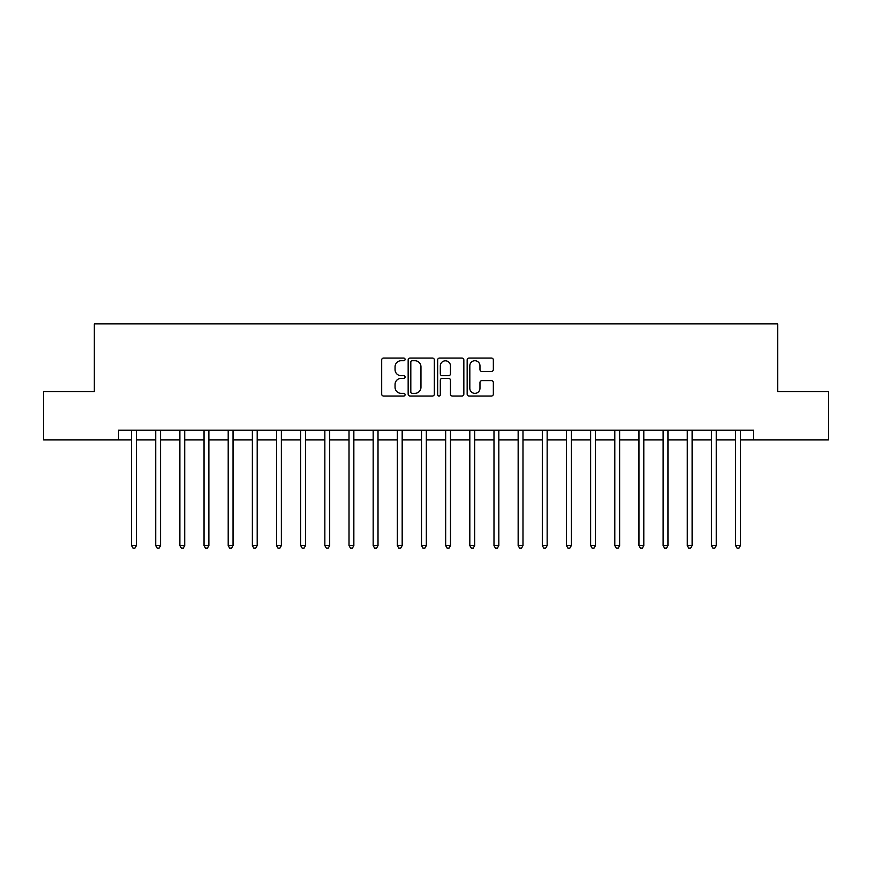 <?xml version="1.0" encoding="UTF-8"?>
<svg xmlns="http://www.w3.org/2000/svg" width="872" height="872" viewBox="0 0 872 872"><rect width="100%" height="100%" fill="white"/><g stroke="black" fill="none" stroke-linecap="round" stroke-linejoin="round"><path stroke-width="1.31" d="M405.077 359.395A1.33 1.33 0 0 0 403.747 358.065L383.582 358.065A1.897 1.897 0 0 0 381.685 359.962L381.685 394.122A1.897 1.897 0 0 0 383.582 396.019L403.747 396.019A1.33 1.33 0 0 0 405.077 394.689A1.33 1.33 0 0 0 403.747 393.359L401.131 393.359A6.071 6.071 0 0 1 395.06 387.288L395.06 384.443A6.071 6.071 0 0 1 401.131 378.372L403.747 378.372A1.33 1.33 0 0 0 405.077 377.042A1.33 1.33 0 0 0 403.747 375.712L401.131 375.712A6.071 6.071 0 0 1 395.06 369.641L395.06 366.796A6.071 6.071 0 0 1 401.131 360.725L403.747 360.725A1.33 1.33 0 0 0 405.077 359.395M491.448 371.45A1.897 1.897 0 0 0 493.345 369.554L493.345 359.962A1.897 1.897 0 0 0 491.448 358.065L469.06 358.065A1.897 1.897 0 0 0 467.163 359.962L467.163 394.122A1.897 1.897 0 0 0 469.06 396.019L491.448 396.019A1.897 1.897 0 0 0 493.345 394.122L493.345 382.546A1.897 1.897 0 0 0 491.448 380.65L481.867 380.65A1.897 1.897 0 0 0 479.971 382.546L479.971 388.291A5.079 5.079 0 0 1 474.891 393.359A5.079 5.079 0 0 1 469.823 388.291L469.823 365.804A5.079 5.079 0 0 1 474.891 360.725A5.079 5.079 0 0 1 479.971 365.804L479.971 369.554A1.897 1.897 0 0 0 481.867 371.45L491.448 371.45M118.505 439.87L43.6 439.87L43.6 391.539L94.34 391.539L94.34 323.883L777.661 323.883L777.661 391.539L828.4 391.539L828.4 439.87L753.495 439.87L753.495 430.201L118.505 430.201L118.505 439.87L131.552 439.87M434.343 359.962A1.897 1.897 0 0 0 432.447 358.065L410.058 358.065A1.897 1.897 0 0 0 408.161 359.962L408.161 394.122A1.897 1.897 0 0 0 410.058 396.019L432.447 396.019A1.897 1.897 0 0 0 434.343 394.122L434.343 359.962M439.553 358.065L461.942 358.065A1.897 1.897 0 0 1 463.839 359.962L463.839 394.122A1.897 1.897 0 0 1 461.942 396.019L452.361 396.019A1.897 1.897 0 0 1 450.464 394.122L450.464 380.268A1.897 1.897 0 0 0 448.568 378.372L442.213 378.372A1.897 1.897 0 0 0 440.316 380.268L440.316 394.689A1.33 1.33 0 0 1 438.987 396.019A1.33 1.33 0 0 1 437.657 394.689L437.657 359.962A1.897 1.897 0 0 1 439.553 358.065M136.381 439.87L155.717 439.87M160.546 439.87L179.872 439.87M184.711 439.87L204.037 439.87M208.877 439.87L228.202 439.87M233.031 439.87L252.368 439.87M257.196 439.87L276.522 439.87M281.362 439.87L300.687 439.87M305.527 439.87L324.853 439.87M329.681 439.87L349.018 439.87M353.847 439.87L373.172 439.87M378.012 439.87L397.338 439.87M402.177 439.87L421.503 439.87M426.332 439.87L445.668 439.87M450.497 439.87L469.823 439.87M474.662 439.87L493.988 439.87M498.828 439.87L518.153 439.87M522.982 439.87L542.319 439.87M547.147 439.87L566.473 439.87M571.313 439.87L590.638 439.87M595.478 439.87L614.804 439.87M619.632 439.87L638.969 439.87M643.798 439.87L663.123 439.87M667.963 439.87L687.289 439.87M692.128 439.87L711.454 439.87M716.283 439.87L735.619 439.87M740.448 439.87L753.495 439.87M412.14 360.725A1.33 1.33 0 0 0 410.81 362.054L410.81 392.029A1.33 1.33 0 0 0 412.14 393.359L414.887 393.359A6.071 6.071 0 0 0 420.958 387.288L420.958 366.796A6.071 6.071 0 0 0 414.887 360.725L412.14 360.725M450.464 365.891A5.079 5.079 0 0 0 445.396 360.823A5.079 5.079 0 0 0 440.316 365.891L440.316 373.816A1.897 1.897 0 0 0 442.213 375.712L448.568 375.712A1.897 1.897 0 0 0 450.464 373.816L450.464 365.891M136.621 430.201L136.523 430.441A1.929 1.929 90.1 0 0 136.381 431.171L136.381 545.6L131.552 545.6L131.552 431.171A1.929 1.929 90.1 0 0 131.41 430.441L131.312 430.201M136.381 545.6L134.931 548.117L133.002 548.117L131.552 545.6M160.786 430.201L160.688 430.441A1.929 1.929 87.4 0 0 160.546 431.171L160.546 545.6L155.717 545.6L155.717 431.171A1.929 1.929 87.4 0 0 155.576 430.441L155.478 430.201M160.546 545.6L159.096 548.117L157.167 548.117L155.717 545.6M184.951 430.201L184.853 430.441A1.929 1.929 87.4 0 0 184.711 431.171L184.711 545.6L179.872 545.6L179.872 431.171A1.929 1.929 87.4 0 0 179.741 430.441L179.643 430.201M184.711 545.6L183.262 548.117L181.322 548.117L179.872 545.6M209.106 430.201L209.008 430.441A1.929 1.929 87.4 0 0 208.877 431.171L208.877 545.6L204.037 545.6L204.037 431.171A1.929 1.929 87.4 0 0 203.895 430.441L203.797 430.201M208.877 545.6L207.427 548.117L205.487 548.117L204.037 545.6M233.271 430.201L233.173 430.441A1.929 1.929 87.4 0 0 233.031 431.171L233.031 545.6L228.202 545.6L228.202 431.171A1.929 1.929 87.4 0 0 228.061 430.441L227.963 430.201M233.031 545.6L231.581 548.117L229.652 548.117L228.202 545.6M257.436 430.201L257.338 430.441A1.929 1.929 87.4 0 0 257.196 431.171L257.196 545.6L252.368 545.6L252.368 431.171A1.929 1.929 87.4 0 0 252.226 430.441L252.128 430.201M257.196 545.6L255.747 548.117L253.817 548.117L252.368 545.6M281.602 430.201L281.503 430.441A1.929 1.929 87.4 0 0 281.362 431.171L281.362 545.6L276.522 545.6L276.522 431.171A1.929 1.929 87.4 0 0 276.391 430.441L276.293 430.201M281.362 545.6L279.912 548.117L277.972 548.117L276.522 545.6M305.756 430.201L305.658 430.441A1.929 1.929 87.4 0 0 305.527 431.171L305.527 545.6L300.687 545.6L300.687 431.171A1.929 1.929 87.4 0 0 300.546 430.441L300.448 430.201M305.527 545.6L304.077 548.117L302.137 548.117L300.687 545.6M329.921 430.201L329.823 430.441A1.929 1.929 87.4 0 0 329.681 431.171L329.681 545.6L324.853 545.6L324.853 431.171A1.929 1.929 87.4 0 0 324.711 430.441L324.613 430.201M329.681 545.6L328.232 548.117L326.302 548.117L324.853 545.6M354.087 430.201L353.988 430.441A1.929 1.929 87.4 0 0 353.847 431.171L353.847 545.6L349.018 545.6L349.018 431.171A1.929 1.929 87.4 0 0 348.876 430.441L348.778 430.201M353.847 545.6L352.397 548.117L350.468 548.117L349.018 545.6M378.252 430.201L378.154 430.441A1.929 1.929 87.4 0 0 378.012 431.171L378.012 545.6L373.172 545.6L373.172 431.171A1.929 1.929 87.4 0 0 373.042 430.441L372.944 430.201M378.012 545.6L376.562 548.117L374.622 548.117L373.172 545.6M402.406 430.201L402.308 430.441A1.929 1.929 87.4 0 0 402.177 431.171L402.177 545.6L397.338 545.6L397.338 431.171A1.929 1.929 87.4 0 0 397.196 430.441L397.098 430.201M402.177 545.6L400.728 548.117L398.787 548.117L397.338 545.6M426.572 430.201L426.473 430.441A1.929 1.929 87.4 0 0 426.332 431.171L426.332 545.6L421.503 545.6L421.503 431.171A1.929 1.929 87.4 0 0 421.361 430.441L421.263 430.201M426.332 545.6L424.882 548.117L422.953 548.117L421.503 545.6M450.737 430.201L450.639 430.441A1.929 1.929 87.4 0 0 450.497 431.171L450.497 545.6L445.668 545.6L445.668 431.171A1.929 1.929 87.4 0 0 445.527 430.441L445.428 430.201M450.497 545.6L449.047 548.117L447.118 548.117L445.668 545.6M474.902 430.201L474.804 430.441A1.929 1.929 87.4 0 0 474.662 431.171L474.662 545.6L469.823 545.6L469.823 431.171A1.929 1.929 87.4 0 0 469.692 430.441L469.594 430.201M474.662 545.6L473.213 548.117L471.272 548.117L469.823 545.6M499.057 430.201L498.958 430.441A1.929 1.929 87.4 0 0 498.828 431.171L498.828 545.6L493.988 545.6L493.988 431.171A1.929 1.929 87.4 0 0 493.846 430.441L493.748 430.201M498.828 545.6L497.378 548.117L495.438 548.117L493.988 545.6M523.222 430.201L523.124 430.441A1.929 1.929 87.4 0 0 522.982 431.171L522.982 545.6L518.153 545.6L518.153 431.171A1.929 1.929 87.4 0 0 518.012 430.441L517.913 430.201M522.982 545.6L521.532 548.117L519.603 548.117L518.153 545.6M547.387 430.201L547.289 430.441A1.929 1.929 87.4 0 0 547.147 431.171L547.147 545.6L542.319 545.6L542.319 431.171A1.929 1.929 87.4 0 0 542.177 430.441L542.079 430.201M547.147 545.6L545.698 548.117L543.768 548.117L542.319 545.6M571.552 430.201L571.454 430.441A1.929 1.929 87.4 0 0 571.313 431.171L571.313 545.6L566.473 545.6L566.473 431.171A1.929 1.929 87.4 0 0 566.342 430.441L566.244 430.201M571.313 545.6L569.863 548.117L567.923 548.117L566.473 545.6M595.707 430.201L595.609 430.441A1.929 1.929 87.4 0 0 595.478 431.171L595.478 545.6L590.638 545.6L590.638 431.171A1.929 1.929 87.4 0 0 590.497 430.441L590.399 430.201M595.478 545.6L594.028 548.117L592.088 548.117L590.638 545.6M619.872 430.201L619.774 430.441A1.929 1.929 87.4 0 0 619.632 431.171L619.632 545.6L614.804 545.6L614.804 431.171A1.929 1.929 87.4 0 0 614.662 430.441L614.564 430.201M619.632 545.6L618.183 548.117L616.253 548.117L614.804 545.6M644.037 430.201L643.939 430.441A1.929 1.929 87.4 0 0 643.798 431.171L643.798 545.6L638.969 545.6L638.969 431.171A1.929 1.929 87.4 0 0 638.827 430.441L638.729 430.201M643.798 545.6L642.348 548.117L640.419 548.117L638.969 545.6M668.203 430.201L668.105 430.441A1.929 1.929 87.4 0 0 667.963 431.171L667.963 545.6L663.123 545.6L663.123 431.171A1.929 1.929 87.4 0 0 662.993 430.441L662.894 430.201M667.963 545.6L666.513 548.117L664.573 548.117L663.123 545.6M692.357 430.201L692.259 430.441A1.929 1.929 87.4 0 0 692.128 431.171L692.128 545.6L687.289 545.6L687.289 431.171A1.929 1.929 87.4 0 0 687.147 430.441L687.049 430.201M692.128 545.6L690.678 548.117L688.738 548.117L687.289 545.6M716.522 430.201L716.424 430.441A1.929 1.929 87.4 0 0 716.283 431.171L716.283 545.6L711.454 545.6L711.454 431.171A1.929 1.929 87.4 0 0 711.312 430.441L711.214 430.201M716.283 545.6L714.833 548.117L712.904 548.117L711.454 545.6M740.688 430.201L740.59 430.441A1.929 1.929 87.4 0 0 740.448 431.171L740.448 545.6L735.619 545.6L735.619 431.171A1.929 1.929 87.4 0 0 735.478 430.441L735.379 430.201M740.448 545.6L738.998 548.117L737.069 548.117L735.619 545.6"/></g></svg>
